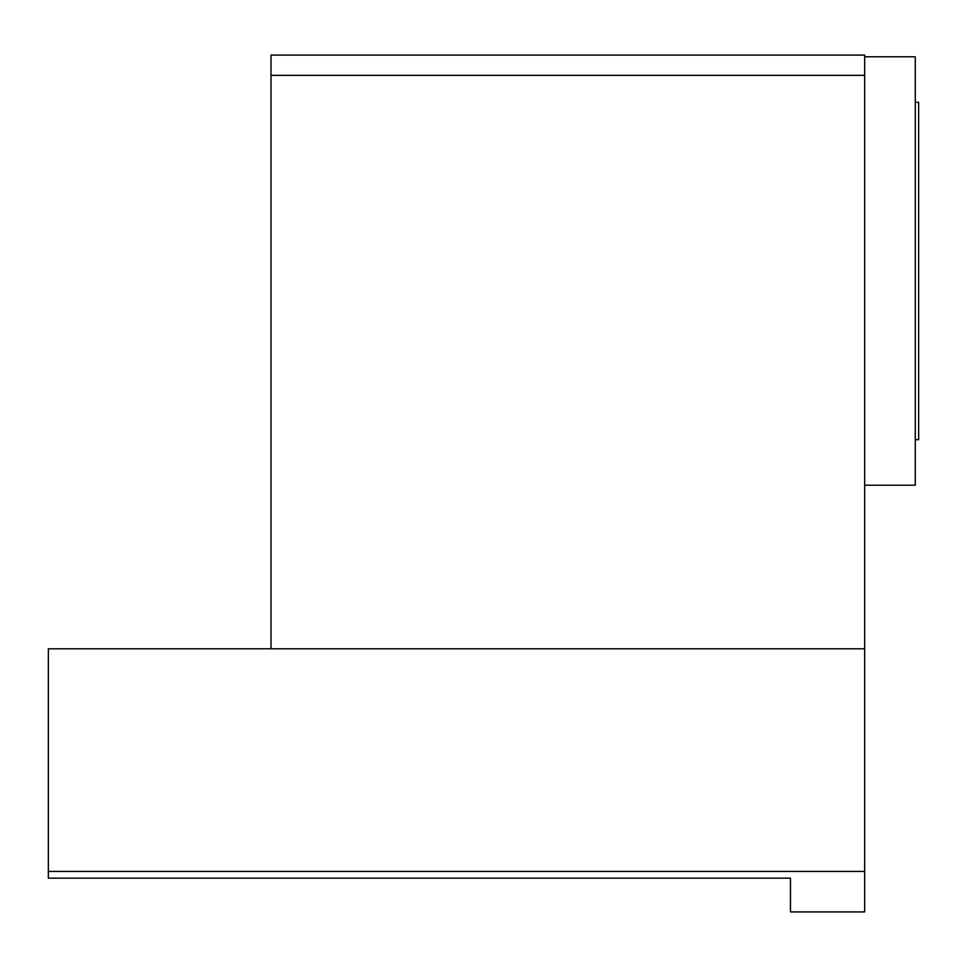 <?xml version="1.0" encoding="UTF-8"?>
<svg xmlns="http://www.w3.org/2000/svg" width="967" height="967" viewBox="0 0 967 967"><rect width="100%" height="100%" fill="white"/><g stroke="black" fill="none" stroke-linecap="round" stroke-linejoin="round"><path stroke-width="1.45" d="M790.462 878.169L790.462 911.905L864.679 911.905L864.679 871.424L48.35 871.424L48.35 878.169L790.462 878.169M48.35 871.424L48.35 648.784L864.679 648.784L864.679 55.095L270.99 55.095L270.99 648.784M864.679 648.784L864.679 871.424M864.679 485.192L915.278 485.192L915.278 56.787L864.679 56.787M915.278 439.695L918.65 439.695L918.65 102.284L915.278 102.284M864.679 75.341L270.99 75.341"/></g></svg>
